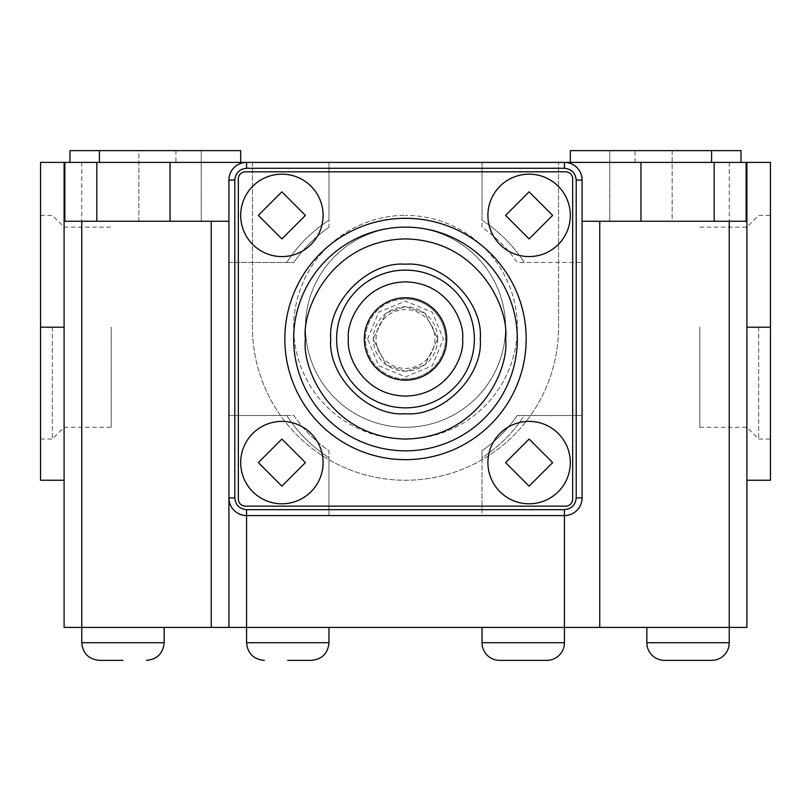 <?xml version="1.0" encoding="UTF-8"?>
<svg xmlns="http://www.w3.org/2000/svg" width="811" height="811" viewBox="0 0 811 811"><rect width="100%" height="100%" fill="white"/><g stroke="black" fill="none" stroke-linecap="round" stroke-linejoin="round"><path stroke-width="0.61" stroke-dasharray="4.05 3.04" d="M287.773 660.377L311.323 660.377L287.773 660.377M122.958 660.377L99.408 660.377L122.958 660.377M546.766 660.377L499.677 660.377M711.592 660.377L664.493 660.377M688.042 162.393L741.021 162.393L688.042 162.393M570.315 150.623L741.021 150.623M640.954 162.393L711.592 162.393L640.954 162.393M69.979 150.623L240.685 150.623M122.958 162.393L175.936 162.393L122.958 162.393M170.046 162.393L99.408 162.393L170.046 162.393M52.32 327.208L52.32 439.055L52.32 327.208M770.45 480.254L770.45 162.393L40.55 162.393L40.55 480.254M293.663 327.208A111.837 111.837 0 0 1 405.5 215.371A111.837 111.837 0 0 0 293.663 327.208A111.837 111.837 0 0 0 405.5 439.055A111.837 111.837 0 0 1 293.663 327.208M758.68 327.208L758.68 439.055L758.68 327.208M672.147 150.623L672.147 221.261L609.75 221.261L672.147 221.261L672.147 150.623M287.773 627.41L328.982 627.41L287.773 627.41M746.901 162.393L746.901 627.41L64.099 627.41L64.099 162.393M523.227 627.41L482.018 627.41L523.227 627.41M405.5 427.275A100.067 100.067 0 0 1 305.433 327.208A100.067 100.067 0 0 1 405.5 227.141A100.067 100.067 0 0 1 505.567 327.208A100.067 100.067 0 0 1 405.5 427.275A100.067 100.067 0 0 1 305.433 327.208A100.067 100.067 0 0 1 405.5 227.141A100.067 100.067 0 0 1 505.567 327.208A100.067 100.067 0 0 1 405.5 427.275M517.337 327.208A111.837 111.837 0 0 1 405.5 439.055A111.837 111.837 0 0 0 517.337 327.208A111.837 111.837 0 0 0 405.5 215.371A111.837 111.837 0 0 1 517.337 327.208M111.188 327.208L111.188 427.275L111.188 327.208M699.812 327.208L699.812 427.275L699.812 327.208M582.085 221.261L582.085 497.913C580.97 508.568 575.08 514.448 564.426 515.573L482.018 515.573L482.018 457.739A141.266 141.266 0 0 0 524.251 415.506L582.085 415.506L582.085 262.46L524.251 262.46A141.266 141.266 0 0 0 482.018 220.237A141.266 141.266 0 0 1 524.251 262.46L517.185 262.46A135.386 135.386 0 0 0 482.018 227.303L482.018 162.393L482.018 220.237L482.018 162.393L328.982 162.393L328.982 220.237L328.982 162.393L246.574 162.393L564.426 162.393A17.66 17.66 0 0 1 582.085 180.052L582.085 221.261L746.14 221.261M688.042 150.623L635.064 150.623L688.042 150.623M746.901 327.208L746.901 480.254L746.901 227.141L746.901 327.208L770.45 327.208M564.426 162.393A17.66 17.66 0 0 1 582.085 180.052A17.66 17.66 0 0 0 564.426 162.393L482.018 162.393L482.018 227.303A135.386 135.386 0 0 1 517.185 262.46L582.085 262.46L582.085 180.052L582.085 415.506L524.251 415.506A141.266 141.266 0 0 1 482.018 457.739L482.018 450.673A135.386 135.386 0 0 0 517.185 415.506L582.085 415.506L582.085 497.913L582.085 415.506L517.185 415.506A135.386 135.386 0 0 1 482.018 450.673L482.018 515.573L564.426 515.573L246.574 515.573C235.92 514.448 230.03 508.568 228.915 497.913L228.915 180.052L228.915 415.506L286.749 415.506A141.266 141.266 0 0 0 328.982 457.739L328.982 515.573L246.574 515.573A17.66 17.66 0 0 1 228.915 497.913A17.66 17.66 0 0 0 246.574 515.573L328.982 515.573L328.982 457.739A141.266 141.266 0 0 1 286.749 415.506L228.915 415.506L228.915 497.913L228.915 415.506L293.815 415.506A135.386 135.386 0 0 0 328.982 450.673L328.982 515.573L328.982 450.673A135.386 135.386 0 0 1 293.815 415.506L228.915 415.506L228.915 262.46L293.815 262.46L228.915 262.46L228.915 180.052A17.66 17.66 0 0 1 246.574 162.393A17.66 17.66 0 0 0 228.915 180.052A17.66 17.66 0 0 1 246.574 162.393M328.982 220.237A141.266 141.266 0 0 0 286.749 262.46A141.266 141.266 0 0 1 328.982 220.237M252.454 162.393L252.454 327.208A153.046 153.046 0 0 0 405.5 480.254A153.046 153.046 0 0 0 558.546 327.208L558.546 162.393L558.546 327.208A153.046 153.046 0 0 1 405.5 480.254A153.046 153.046 0 0 1 252.454 327.208L252.454 162.393M138.853 150.623L201.25 150.623L138.853 150.623L138.853 221.261L201.25 221.261L138.853 221.261L138.853 150.623M688.042 627.41L646.833 627.41L688.042 627.41M64.86 221.261L228.915 221.261M609.75 150.623L609.75 221.261L609.75 150.623M201.25 150.623L201.25 221.261L201.25 150.623M564.426 515.573A17.66 17.66 0 0 0 582.085 497.913A17.66 17.66 0 0 1 564.426 515.573M64.099 327.208L64.099 227.141L64.099 327.208L40.55 327.208M474.374 338.988A68.874 68.874 0 0 0 405.5 270.114A68.874 68.874 0 0 0 336.626 338.988A68.874 68.874 0 0 0 405.5 407.852A68.874 68.874 0 0 0 474.374 338.988M367.606 338.988L378.707 312.194L405.5 301.094L432.293 312.194L443.394 338.988L432.293 365.781L405.5 376.872L378.707 365.781L367.606 338.988M284.833 338.988A120.667 120.667 0 0 0 405.5 459.655A120.667 120.667 0 0 0 526.167 338.988A120.667 120.667 0 0 0 405.5 218.311A120.667 120.667 0 0 0 284.833 338.988M487.908 215.371A41.209 41.209 0 0 1 529.117 174.172A41.209 41.209 0 0 1 570.315 215.371A41.209 41.209 0 0 1 529.117 256.58A41.209 41.209 0 0 1 487.908 215.371M487.908 462.594A41.209 41.209 0 0 1 529.117 421.396A41.209 41.209 0 0 1 570.315 462.594A41.209 41.209 0 0 1 529.117 503.803A41.209 41.209 0 0 1 487.908 462.594M240.685 215.371A41.209 41.209 0 0 1 281.883 174.172A41.209 41.209 0 0 1 323.092 215.371A41.209 41.209 0 0 1 281.883 256.58A41.209 41.209 0 0 1 240.685 215.371M240.685 462.594A41.209 41.209 0 0 1 281.883 421.396A41.209 41.209 0 0 1 323.092 462.594A41.209 41.209 0 0 1 281.883 503.803A41.209 41.209 0 0 1 240.685 462.594M293.663 338.988A111.837 111.837 0 0 1 405.5 227.141A111.837 111.837 0 0 1 517.337 338.988A111.837 111.837 0 0 1 405.5 450.825A111.837 111.837 0 0 1 293.663 338.988M376.071 338.988A29.429 29.429 0 0 1 405.5 309.549A29.429 29.429 0 0 1 434.929 338.988A29.429 29.429 0 0 1 405.5 368.417A29.429 29.429 0 0 1 376.071 338.988M328.982 227.303A135.386 135.386 0 0 0 293.815 262.46A135.386 135.386 0 0 1 328.982 227.303L328.982 162.393L328.982 227.303M245.388 506.155A7.066 7.066 0 0 1 238.333 499.089L238.333 178.876A7.066 7.066 0 0 1 245.388 171.81L565.612 171.81A7.066 7.066 0 0 1 572.667 178.876L572.667 499.089A7.066 7.066 0 0 1 565.612 506.155L245.388 506.155M405.5 379.011A40.023 40.023 0 0 1 365.477 338.988A40.023 40.023 0 0 1 405.5 298.955A40.023 40.023 0 0 0 365.477 338.988A40.023 40.023 0 0 0 405.5 379.011A40.023 40.023 0 0 0 445.523 338.988A40.023 40.023 0 0 1 405.5 379.011A40.023 40.023 0 0 0 445.523 338.988A40.023 40.023 0 0 0 405.5 298.955A40.023 40.023 0 0 1 445.523 338.988A40.023 40.023 0 0 0 405.5 298.955A40.023 40.023 0 0 1 445.523 338.988A40.023 40.023 0 0 1 405.5 379.011M405.5 371.357L386.077 364.889L373.121 338.988L386.077 313.087L405.5 306.609L424.923 313.087L437.879 338.988L424.923 364.889L405.5 371.357L424.923 364.889L437.879 338.988L424.923 313.087L405.5 306.609L386.077 313.087L373.121 338.988L386.077 364.889L405.5 371.357M405.5 297.779A41.209 41.209 0 0 1 446.709 338.988A41.209 41.209 0 0 1 405.5 380.187A41.209 41.209 0 0 1 364.291 338.988A41.209 41.209 0 0 1 405.5 297.779M328.982 642.717L246.574 642.717M164.167 642.717L81.759 642.717M564.426 642.717L482.018 642.717M729.241 642.717L646.833 642.717M81.759 162.393L81.759 627.41M729.241 162.393L729.241 627.41M437.707 338.988A32.207 32.207 0 0 0 405.5 306.781A32.207 32.207 0 0 0 373.293 338.988A32.207 32.207 0 0 0 405.5 371.195A32.207 32.207 0 0 0 437.707 338.988M175.936 150.623L175.936 162.393M40.55 439.055L52.32 439.055L64.099 427.275L111.188 427.275M699.812 427.275L746.901 427.275L758.68 439.055L770.45 439.055M635.064 162.393L635.064 150.623M40.55 215.371L52.32 215.371L64.099 227.141L111.188 227.141M699.812 227.141L746.901 227.141L758.68 215.371L770.45 215.371"/><path stroke-width="1.22" d="M287.773 660.377L311.323 660.377L287.773 660.377M122.958 660.377L99.408 660.377L122.958 660.377M564.426 642.717A17.66 17.66 0 0 1 546.766 660.377L499.677 660.377A17.66 17.66 0 0 1 482.018 642.717L564.426 642.717L564.426 515.573L246.574 515.573A17.66 17.66 0 0 1 228.915 497.913L228.915 627.41L64.099 627.41L64.099 162.393L40.55 162.393L40.55 327.208L64.099 327.208M729.241 642.717A17.66 17.66 0 0 1 711.592 660.377L664.493 660.377A17.66 17.66 0 0 1 646.833 642.717L729.241 642.717L729.241 627.41L228.915 627.41L228.915 180.052A17.66 17.66 0 0 1 246.574 162.393L746.14 162.393L746.14 221.261L714.177 221.261L714.177 162.393M741.021 162.393L741.021 150.623L570.315 150.623L570.315 162.393M240.685 162.393L240.685 150.623L69.979 150.623L69.979 162.393M746.14 162.393L770.45 162.393L770.45 480.254L746.901 480.254M64.86 162.393L96.823 162.393L96.823 221.261L64.86 221.261L64.86 162.393L64.099 162.393M96.823 162.393L246.574 162.393L246.574 168.282L564.426 168.282L564.426 162.393A17.66 17.66 0 0 1 582.085 180.052L582.085 497.913A17.66 17.66 0 0 1 564.426 515.573L564.426 509.683L246.574 509.683L246.574 642.717L328.982 642.717L328.982 627.41M746.901 162.393L746.901 627.41L729.241 627.41L729.241 221.261M582.085 221.261L714.177 221.261M96.823 221.261L228.915 221.261M64.099 480.254L40.55 480.254L40.55 327.208M570.315 215.371A41.209 41.209 0 0 1 529.117 256.58A41.209 41.209 0 0 1 487.908 215.371A41.209 41.209 0 0 1 529.117 174.172A41.209 41.209 0 0 1 570.315 215.371A41.209 41.209 0 0 0 529.117 174.172A41.209 41.209 0 0 0 487.908 215.371M570.315 462.594A41.209 41.209 0 0 1 529.117 503.803A41.209 41.209 0 0 1 487.908 462.594A41.209 41.209 0 0 1 529.117 421.396A41.209 41.209 0 0 1 570.315 462.594A41.209 41.209 0 0 0 529.117 421.396A41.209 41.209 0 0 0 487.908 462.594M323.092 215.371A41.209 41.209 0 0 1 281.883 256.58A41.209 41.209 0 0 1 240.685 215.371A41.209 41.209 0 0 1 281.883 174.172A41.209 41.209 0 0 1 323.092 215.371A41.209 41.209 0 0 0 281.883 174.172A41.209 41.209 0 0 0 240.685 215.371M323.092 462.594A41.209 41.209 0 0 1 281.883 503.803A41.209 41.209 0 0 1 240.685 462.594A41.209 41.209 0 0 1 281.883 421.396A41.209 41.209 0 0 1 323.092 462.594A41.209 41.209 0 0 0 281.883 421.396A41.209 41.209 0 0 0 240.685 462.594M517.337 338.988A111.837 111.837 0 0 1 405.5 450.825A111.837 111.837 0 0 1 293.663 338.988A111.837 111.837 0 0 1 405.5 227.141A111.837 111.837 0 0 1 517.337 338.988A111.837 111.837 0 0 0 405.5 227.141A111.837 111.837 0 0 0 293.663 338.988M330.746 338.988C327.522 301.844 368.346 261.01 405.5 264.234C442.644 261.01 483.478 301.834 480.254 338.988C483.478 376.122 442.654 416.966 405.5 413.742C368.356 416.966 327.522 376.132 330.746 338.988M474.374 338.988A68.874 68.874 0 0 1 405.5 407.852A68.874 68.874 0 0 1 336.626 338.988A68.874 68.874 0 0 1 405.5 270.114A68.874 68.874 0 0 1 474.374 338.988A68.874 68.874 0 0 0 405.5 270.114A68.874 68.874 0 0 0 336.626 338.988M526.167 338.988A120.667 120.667 0 0 1 405.5 459.655A120.667 120.667 0 0 1 284.833 338.988A120.667 120.667 0 0 1 405.5 218.311A120.667 120.667 0 0 1 526.167 338.988M238.333 499.089L238.333 178.876A7.066 7.066 0 0 1 245.388 171.81L565.612 171.81A7.066 7.066 0 0 1 572.667 178.876L572.667 499.089A7.066 7.066 0 0 1 565.612 506.155L245.388 506.155A7.066 7.066 0 0 1 238.333 499.089M446.709 338.988A41.209 41.209 0 0 1 405.5 380.187A41.209 41.209 0 0 1 364.291 338.988A41.209 41.209 0 0 1 405.5 297.779A41.209 41.209 0 0 1 446.709 338.988M99.408 660.377C88.703 659.323 82.813 653.433 81.759 642.717L164.167 642.717L164.167 627.41M746.901 327.208L770.45 327.208M640.954 162.393L640.954 221.261M170.046 162.393L170.046 221.261M81.759 642.717L81.759 221.261M211.255 221.261L211.255 627.41M599.745 221.261L599.745 627.41M552.656 215.371L529.117 238.921L505.567 215.371L529.117 191.832L552.656 215.371M552.656 462.594L529.117 486.144L505.567 462.594L529.117 439.055L552.656 462.594M305.433 215.371L281.883 238.921L258.344 215.371L281.883 191.832L305.433 215.371M305.433 462.594L281.883 486.144L258.344 462.594L281.883 439.055L305.433 462.594M505.567 338.988C509.592 368.255 479.565 437.687 405.5 439.055C331.435 437.687 301.408 368.255 305.433 338.988C301.408 309.711 331.435 240.279 405.5 238.921C479.565 240.279 509.592 309.711 505.567 338.988M462.594 338.988C464.896 355.684 447.763 395.302 405.5 396.082C363.237 395.302 346.104 355.684 348.406 338.988C346.104 322.281 363.237 282.664 405.5 281.883C447.763 282.664 464.896 322.281 462.594 338.988M564.426 162.393A17.66 17.66 0 0 1 582.085 180.052L576.205 180.052L576.205 497.913L582.085 497.913A17.66 17.66 0 0 1 564.426 515.573M246.574 515.573A17.66 17.66 0 0 1 228.915 497.913L234.795 497.913L234.795 180.052L228.915 180.052A17.66 17.66 0 0 1 246.574 162.393M576.205 497.913C575.455 505.01 571.532 508.943 564.426 509.683M246.574 509.683C239.468 508.943 235.545 505.01 234.795 497.913M576.205 180.052C575.465 172.946 571.542 169.023 564.426 168.282M246.574 168.282C239.458 169.012 235.535 172.946 234.795 180.052M246.574 642.717C247.629 653.433 253.519 659.323 264.234 660.377M711.592 162.393L711.592 150.623M99.408 150.623L99.408 162.393M482.018 627.41L482.018 642.717M646.833 627.41L646.833 642.717M328.982 642.717C327.918 653.433 322.038 659.323 311.323 660.377M164.167 642.717C163.102 653.433 157.222 659.323 146.507 660.377"/></g></svg>
